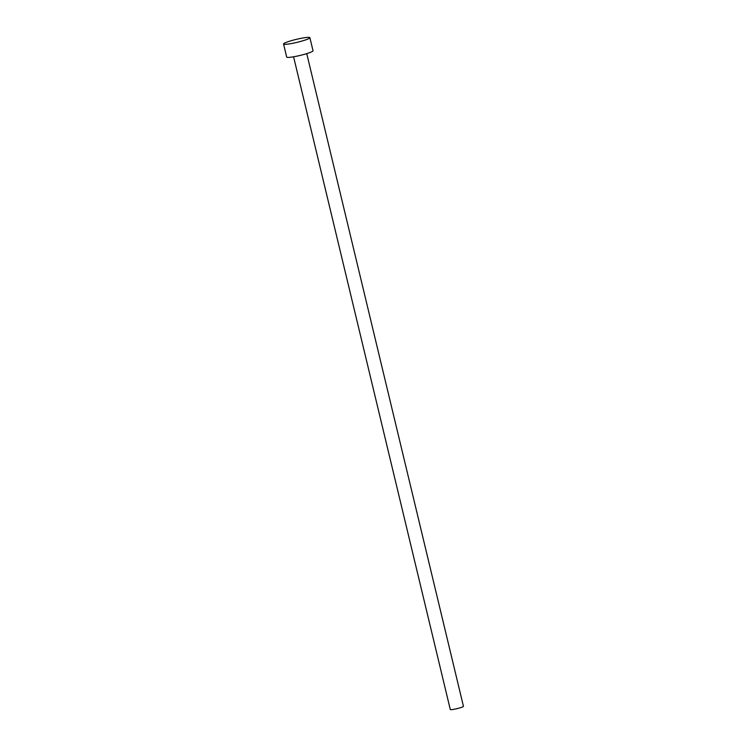 <?xml version="1.0" encoding="UTF-8"?>
<svg xmlns="http://www.w3.org/2000/svg" width="747" height="747" viewBox="0 0 747 747"><rect width="100%" height="100%" fill="white"/><g stroke="black" fill="none" stroke-linecap="round" stroke-linejoin="round"><path stroke-width="1.12" d="M306.746 53.635L463.448 706.326A6.77 0.766 166.5 0 1 458.331 708.324A6.77 0.766 166.5 0 1 450.861 709.65A6.77 0.766 166.5 0 1 450.282 709.482L293.58 56.791M309.884 37.677L313.021 50.759A13.539 1.531 166.5 0 1 302.796 54.755A13.539 1.531 166.5 0 1 287.847 57.407A13.539 1.531 166.5 0 1 286.689 57.08L283.552 43.998A13.539 1.531 166.5 0 1 293.776 40.002A13.539 1.531 166.5 0 1 308.726 37.35A13.539 1.531 166.5 0 1 309.884 37.677A13.539 1.531 166.5 0 1 299.659 41.683A13.539 1.531 166.5 0 1 284.71 44.334A13.539 1.531 166.5 0 1 283.552 43.998"/></g></svg>
